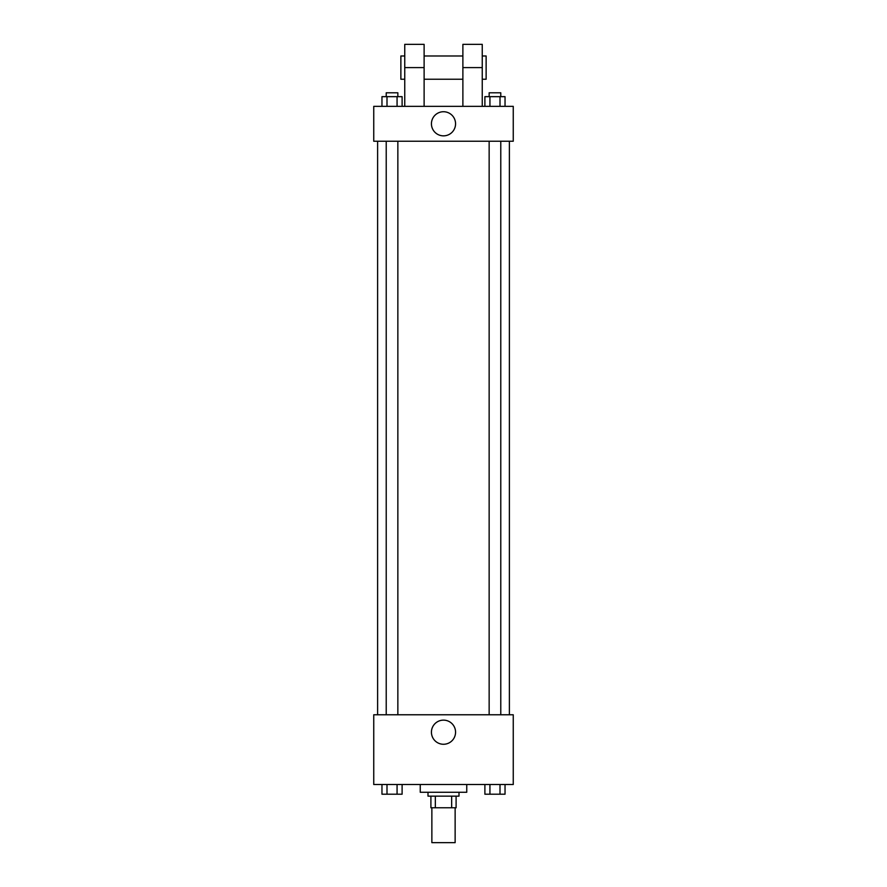 <?xml version="1.0" encoding="UTF-8"?>
<svg xmlns="http://www.w3.org/2000/svg" width="887" height="887" viewBox="0 0 887 887"><rect width="100%" height="100%" fill="white"/><g stroke="black" fill="none" stroke-linecap="round" stroke-linejoin="round"><path stroke-width="1.33" d="M431.869 807.769L431.869 842.65L455.131 842.65L455.131 807.769M451.66 796.149L451.66 807.769L430.905 807.769L430.905 796.149M451.66 807.769L456.095 807.769L456.095 796.149L456.095 807.769M459 792.268L459 796.149L428 796.149L428 792.268M435.34 796.149L435.34 807.769M420.25 784.518L420.25 792.268L466.75 792.268L466.75 784.518M513.251 784.518L373.749 784.518L373.749 714.767L513.251 714.767L513.251 784.518M455.563 732.207A12.063 12.063 0 0 1 437.468 742.652A12.063 12.063 0 0 1 437.468 721.752A12.063 12.063 0 0 1 455.563 732.207M509.382 141.233L509.382 714.767M489.147 714.767L489.147 141.233M397.853 141.233L397.853 714.767M513.251 141.233L373.749 141.233L373.749 106.351L513.251 106.351L513.251 141.233L373.749 141.233M505.036 784.518L505.036 794.209L484.89 794.209L484.89 784.518M500.002 784.518L500.002 794.209M489.934 784.518L489.934 794.209M500.778 794.209L489.147 794.209M402.11 784.518L402.11 794.209L381.964 794.209L381.964 784.518M397.066 784.518L397.066 794.209M386.998 784.518L386.998 794.209M397.853 794.209L386.222 794.209M505.036 106.351L505.036 96.661L484.89 96.661L484.89 106.351M500.002 96.661L500.002 106.351M489.934 96.661L489.934 106.351M489.147 96.661L489.147 92.791L500.778 92.791L500.778 96.661M402.11 106.351L402.11 96.661L381.964 96.661L381.964 106.351M397.066 96.661L397.066 106.351M386.998 96.661L386.998 106.351M386.222 96.661L386.222 92.791L397.853 92.791L397.853 96.661M431.437 123.792A12.063 12.063 0 0 1 449.532 113.348A12.063 12.063 0 0 1 449.532 134.236A12.063 12.063 0 0 1 431.437 123.792M462.881 106.351L462.881 67.6L482.251 67.6L482.251 44.35L462.881 44.35L462.881 67.6M462.881 55.981L424.119 55.981M404.749 106.351L404.749 67.6L424.119 67.6L424.119 106.351M424.119 67.6L424.119 44.35L404.749 44.35L404.749 67.6M482.251 106.351L482.251 67.6M482.251 79.231L486.131 79.231L486.131 55.981L482.251 55.981M404.749 55.981L400.869 55.981L400.869 79.231L404.749 79.231M377.618 141.233L377.618 714.767M500.778 714.767L500.778 141.233M386.222 141.233L386.222 714.767M462.881 79.231L424.119 79.231"/></g></svg>
